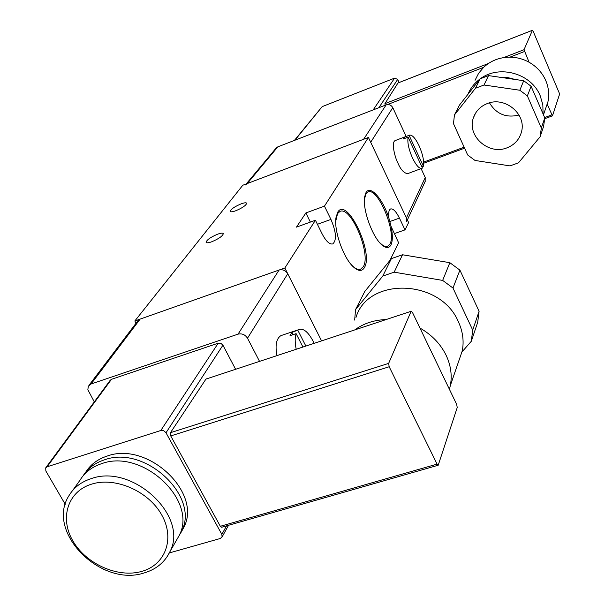 <?xml version="1.0" encoding="UTF-8"?>
<svg xmlns="http://www.w3.org/2000/svg" width="605" height="605" viewBox="0 0 605 605"><rect width="100%" height="100%" fill="white"/><g stroke="black" fill="none" stroke-linecap="round" stroke-linejoin="round"><path stroke-width="0.91" d="M365.964 192.647C370.23 184.449 383.177 199.325 389.007 218.526L391.11 226.497C392.789 234.869 392.743 241.009 390.966 244.904C389.015 248.466 385.929 248.413 381.71 244.753C372.287 236.827 362.357 209.035 364.618 196.927L365.964 192.647M379.69 242.673L383.026 245.539L385.808 246.636L387.412 246.5L389.907 244.125C396.933 232.592 377.702 186.726 367.931 191.951L365.859 193.865L364.376 199.809M337.666 212.302C346.665 195.899 373.814 252.232 364.49 267.448C362.108 271.592 358.41 271.418 353.411 266.934C343.511 258.169 333.801 230.77 335.972 217.724L337.666 212.302M351.013 264.37L352.7 266.109C355.687 268.892 358.281 269.959 360.467 269.316L363.371 266.623C371.326 253.987 350.938 205.692 339.957 211.432L337.56 213.588L335.73 221.226M241.115 203.862C234.566 206.653 230.936 209.141 230.233 211.326C230.626 212.128 232.471 211.939 235.768 210.759C242.348 207.954 245.985 205.458 246.689 203.28C246.28 202.471 244.42 202.667 241.115 203.862M217.618 234.196C210.676 237.137 206.834 239.822 206.086 242.25C206.502 243.119 208.385 242.96 211.75 241.773C218.723 238.816 222.579 236.124 223.321 233.704C222.89 232.834 220.991 233.001 217.618 234.196M391.11 226.497L398.612 242.794L389.854 260.513M394.256 233.651L405.002 229.87L399.436 218.118C396.169 211.569 393.242 208.506 390.664 208.937C388.773 209.844 388.221 213.043 389.007 218.526M405.002 229.87L408.617 222.557L368.422 137.448L242.787 185.243L134.832 320.975L284.849 268L315.417 220.25L322.072 233.772C325.951 241.183 329.513 244.571 332.742 243.944C336.856 240.238 336.251 232.055 330.935 219.411L324.454 206.139L368.422 137.448M284.849 268L321.55 340.819L287.753 273.755L247.498 338.21C245.154 334.625 242.008 333.272 238.045 334.141L91.052 384.009L88.307 386.293L87.854 389.718L94.297 401.879M324.454 206.139L305.858 212.952L296.465 227.132L315.417 220.25M134.832 320.975L136.049 323.214M305.858 212.952L310.365 222.088M305.185 223.971L303.823 224.463M314.101 343.277L313.08 341.137C308.444 332.44 303.967 328.515 299.649 329.354L280.901 335.631C276.326 338.603 275.018 345.228 276.969 355.513M299.649 329.354L291.837 332.493L290.007 335.669L296.11 333.635C294.877 337.56 294.9 342.74 296.185 349.183M305.82 346.007L297.925 330.451M296.11 333.635L302.901 346.967M292.956 334.686L291.837 332.493M487.252 103.576C504.85 96.051 526.622 114.043 521.502 131.792C519.423 139.498 514.56 144.86 506.907 147.862C488.462 155.485 466.463 135.611 473.503 117.544C475.893 110.949 480.476 106.291 487.252 103.576M480.37 78.733C499.314 64.372 531.394 73.432 540.235 95.824L542.836 104.771L543.078 113.952M475.061 80.283L478.593 73.349L483.629 67.337C490.874 60.629 499.639 57.233 509.924 57.15C516.708 57.241 523.083 58.935 529.057 62.224C536.726 66.611 542.299 72.729 545.77 80.571C548.674 87.498 549.4 94.546 547.964 101.716L545.165 109.838M529.057 62.224L524.036 49.701L532.408 30.31L533.149 31.241L559.648 93.979L552.463 115.85L547.132 104.128M406.159 136.435L392.796 107.66C391.231 105.043 389.023 104.113 386.156 104.877L277.824 146.841L276.001 148.217L246.235 183.928M425.096 181.651L425.232 177.537L421.14 168.712M386.156 104.877L363.613 139.279L247.286 183.534L277.824 146.841M425.232 177.537L406.424 217.906L370.699 142.258L392.796 107.66M406.424 217.906L406.651 221.49M245.365 184.971L247.286 183.534M399.126 82.522L397.697 79.414L394.604 78.121L322.178 106.631L294.408 140.413M488.333 63.548L384.924 103.652L385.166 105.255M384.924 103.652L397.954 83.014L532.408 30.31M467.854 94.425C470.41 88.232 474.449 83.089 479.977 79.021M500.66 77.364L508.056 77.644L515.263 79.489M531.092 86.265L544.78 117.862L541.324 128.026L540.114 136.775L518.485 162.843L510 165.891L475.008 160.454L467.665 154.978L453.478 123.647L454.446 114.95L475.462 88.277L484.015 85.002L519.839 90.251L527.363 95.908L531.092 86.265L523.711 80.715L519.839 90.251M527.363 95.908L541.324 128.026M540.114 136.775L543.585 126.475L544.78 117.862M454.446 114.95L459.437 105.126L480.12 78.831L475.462 88.277M484.015 85.002L488.522 75.602L523.711 80.715M488.522 75.602L480.12 78.831M489.483 102.85C496.289 114.088 506.128 118.149 518.999 115.041M421.882 168.44C419.25 168.863 416.111 165.362 412.466 157.935C408.655 149.155 407.203 142.236 408.125 137.161L422.464 168.084L407.452 173.733C403.686 172.818 400.54 169.332 398.014 163.289C395.315 158.586 390.875 142.462 395.125 140.594L409.593 135.142C412.285 134.749 415.446 138.28 419.076 145.744C422.789 154.298 424.234 161.134 423.409 166.246L421.874 166.814M408.125 137.161L403.452 138.923L404.465 137.169L409.593 135.142M409.124 135.414L423.409 166.246M404.465 137.169L405.002 138.341M175.874 541.293L179.178 535.523C198.024 500.509 142.53 448.381 101.769 463.627C92.104 466.78 84.859 472.293 80.034 480.166L72.494 490.685M178.195 537.232L181.492 531.477C200.293 496.546 145.049 444.614 104.431 459.845C94.977 462.938 87.838 468.3 83.014 475.946M181.069 532.377L183.784 527.462C202.546 492.621 147.559 440.886 107.077 456.094C97.662 459.18 90.546 464.534 85.728 472.15M355.982 317.443C367.938 276.621 440.523 278.867 458.348 321.686C462.817 331.381 464.126 341.107 462.28 350.847L458.514 361.798M354.87 329.838C363.673 323.403 374.056 319.984 386.02 319.569M411.271 311.242L205.95 379.085L411.271 311.242L412.474 312.46L419.976 328.069C431.826 334.837 440.546 343.927 446.15 355.339C450.846 365.397 452.245 375.455 450.354 385.514L449.432 389.333L456.684 404.42L457.236 407.52L438.202 465.237L437.067 464.126L389.181 366.743L170.739 435.925L220.341 526.289L437.067 464.126M259.492 361.276L247.498 338.21M45.927 467.552L110.171 380.326L111.479 379.312L47.13 466.78L45.715 467.846L45.844 470.977L65.249 504.336M169.339 552.932L220.258 538.503L222.073 536.99L221.846 534.381L166.004 432.764L163.721 430.715L160.809 430.495L218.239 343.171L111.479 379.312M218.239 343.171L220.885 343.33L222.927 345.19L166.004 432.764M235.542 369.171L222.927 345.19M238.045 334.141L279.064 270.042L140.163 319.092L91.052 384.009M88.905 385.415L137.781 320.922L140.163 319.092M279.064 270.042C282.732 269.187 285.628 270.427 287.753 273.755M160.809 430.495L47.13 466.78M222.118 526.857L221.672 527.258L220.341 526.289M170.739 435.925L170.466 432.696L388.644 363.393L389.181 366.743M205.95 379.085L170.466 432.696M206.275 378.821L206.683 378.843M103.009 569.048L106.805 570.606M411.045 311.484L388.644 363.393M419.976 328.069L449.432 389.333M402.522 254.766L394.165 272.174L382.776 276.069L355.566 309.594L364.724 291.557L391.39 258.607L402.522 254.766L449.848 262.691L459.913 270.132L452.979 288.033L472.709 330.073L479.092 311.295L477.7 322.276L471.31 341.273L461.857 352.08M459.913 270.132L479.092 311.295M382.776 276.069L391.39 258.607M394.165 272.174L442.656 280.41L449.848 262.691M471.31 341.273L472.709 330.073M452.979 288.033L442.656 280.41M355.566 309.594L354.651 320.083M317.413 224.304L330.935 219.411M389.219 221.755L399.436 218.118M363.734 90.274L367.477 88.799M551.783 114.912L544.636 117.544M509.924 57.15L524.444 51.523M394.604 78.121L373.187 109.898M294.922 140.216L322.178 106.631M378.859 107.705L397.697 79.414M387.51 104.567L483.629 67.337M464.141 147.189L423.659 162.095M524.036 49.701L503.678 57.596M179.178 535.523L169.982 551.594C164.81 562.317 156.113 569.456 143.914 573.011C100.566 587.357 45.08 531.598 69.189 495.306C74.052 487.358 81.38 481.807 91.181 478.646C132.495 463.332 189.01 516.246 169.982 551.594L166.965 556.963M141.57 571.445C165.316 565.047 175.223 538.737 161.747 514.991C148.633 491.139 115.252 476.536 91.544 484.159C67.624 491.426 59.381 518.296 73.008 541.157C86.296 564.132 118.005 578.191 141.57 571.445M221.846 534.381L226.557 525.858M352.7 266.109L353.411 266.934M335.934 218.813L335.972 217.724M380.991 243.966L381.71 244.753M364.565 197.986L364.618 196.927M363.272 90.455L368.233 88.504M543.456 114.814L547.964 101.716M423.697 163.229L464.595 148.187M544.659 118.724L552.463 115.85M398.022 82.953L532.453 30.258M475.613 113.067L473.503 117.544M425.428 180.933L407.377 219.925M181.492 531.477L183.784 527.462M221.672 527.258L438.202 465.237M462.28 350.847L450.354 385.514M222.073 536.99L228.516 525.299"/></g></svg>
